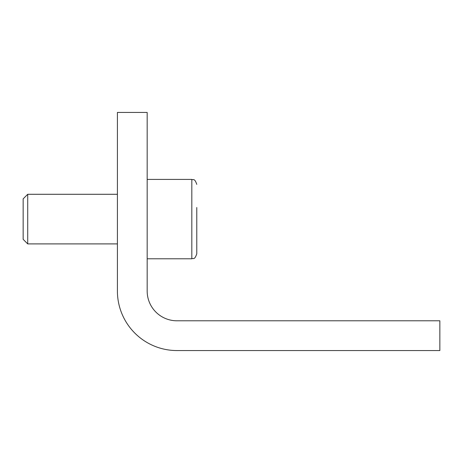 <?xml version="1.0" encoding="UTF-8"?>
<svg xmlns="http://www.w3.org/2000/svg" width="463" height="463" viewBox="0 0 463 463"><rect width="100%" height="100%" fill="white"/><g stroke="black" fill="none" stroke-linecap="round" stroke-linejoin="round"><path stroke-width="0.69" d="M147.17 112.445L117.405 112.445L117.405 291.03A59.53 59.53 0 0 0 176.93 350.555L439.85 350.555L439.85 320.795L176.93 320.795A29.765 29.765 0 0 1 147.17 291.03L147.17 112.445M196.775 207.522L196.775 253.822L196.775 207.522M117.405 243.903L27.716 243.903L27.716 194.292L117.405 194.292M27.716 243.903L23.15 239.336L23.15 198.859L27.716 194.292M147.17 258.782L191.815 258.782C193.285 257.833 194.414 260.605 196.775 253.822C194.414 260.605 193.285 257.833 191.815 258.782L191.815 179.412C193.303 180.367 194.437 177.613 196.775 184.372C194.437 177.613 193.303 180.367 191.815 179.412L147.17 179.412"/></g></svg>
